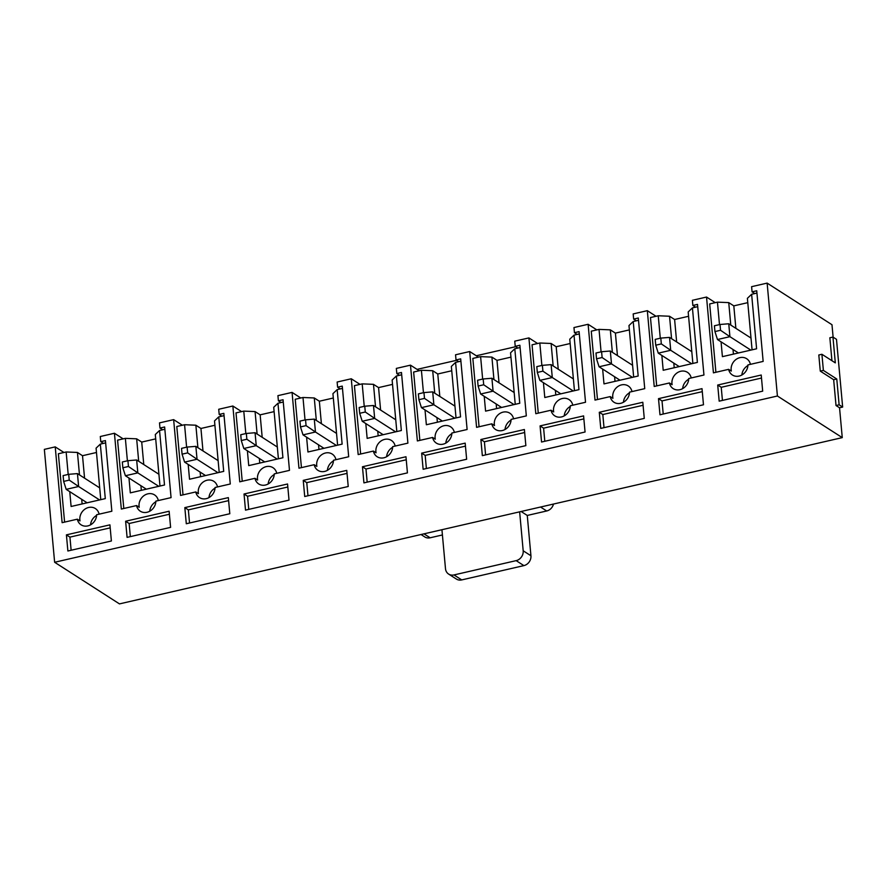 <?xml version="1.0" encoding="UTF-8"?>
<svg xmlns="http://www.w3.org/2000/svg" width="887" height="887" viewBox="0 0 887 887"><rect width="100%" height="100%" fill="white"/><g stroke="black" fill="none" stroke-linecap="round" stroke-linejoin="round"><path stroke-width="1.33" d="M836.774 379.004L823.38 370.411L821.916 354.279L835.31 362.872L832.96 337.071L836.485 339.333L842.65 407.066L839.545 407.787L836.02 405.525L839.124 404.805L836.774 379.004L833.669 379.714L836.02 405.525M842.65 407.066L839.124 404.805M823.38 370.411L820.275 371.121L833.669 379.714M821.916 354.279L818.812 355L820.275 371.121M832.96 337.071L829.855 337.781L831.939 360.71M63.953 452.481L55.227 446.882L44.35 449.376L54.628 562.269L119.468 603.892L842.262 437.624L839.545 407.787M715.255 302.644L706.529 297.045L692.392 300.305L692.858 305.461L695.53 307.179L697.725 306.68M747.785 302.655L733.815 305.871L728.737 302.611L717.45 302.145L719.49 324.598M752.076 349.822L747.386 298.331L751.633 294.273L756.6 348.791L722.406 356.652L721.053 341.817M728.737 302.611L730.788 325.074M733.006 349.489L733.427 354.113M715.898 372.285L709.678 303.931L717.45 302.145M751.633 294.273L754.748 293.564L752.065 291.845L751.599 286.678L767.133 283.108L831.984 324.731L833.115 337.171M750.413 364.335A10.699 9.336 122.7 0 0 746.654 358.714A10.699 9.336 122.7 0 0 735.589 359.789A10.699 9.336 122.7 0 0 731.32 371.065L728.637 369.347L713.425 372.85L706.529 297.045M754.748 293.564L756.933 293.054M752.065 291.845L756.733 290.77L763.153 361.408L747.941 364.912A10.699 9.336 122.7 0 1 742.519 374.613A10.699 9.336 122.7 0 1 732.407 375.013A10.699 9.336 122.7 0 1 728.637 369.347M733.815 305.871L735.866 328.334M741.865 375.013A10.699 9.336 122.7 0 1 747.907 365.577M717.705 385.036L719.18 401.168L762.687 391.156L761.223 375.024L717.705 385.036L721.231 387.297L722.428 400.414M761.501 378.039L721.231 387.297M656.036 316.271L647.322 310.672L633.174 313.92L633.651 319.087L636.323 320.806L638.518 320.296M688.578 316.282L674.608 319.497L669.53 316.238L658.243 315.761L660.283 338.224M692.869 363.448L688.179 311.947L692.425 307.9L697.393 362.406L663.199 370.278L661.846 355.443M669.53 316.238L671.581 338.701M673.798 363.116L674.22 367.739M656.69 385.9L650.47 317.546L658.243 315.761M692.425 307.9L695.53 307.179M691.206 377.962A10.699 9.336 122.7 0 0 687.436 372.329A10.699 9.336 122.7 0 0 676.382 373.416A10.699 9.336 122.7 0 0 672.113 384.692L669.43 382.973L654.218 386.466L647.322 310.672M692.858 305.461L697.515 304.385L703.945 375.024L688.733 378.527A10.699 9.336 122.7 0 1 683.3 388.24A10.699 9.336 122.7 0 1 673.2 388.628A10.699 9.336 122.7 0 1 669.43 382.973M674.608 319.497L676.648 341.961M682.646 388.628A10.699 9.336 122.7 0 1 688.7 379.204M658.498 398.651L659.972 414.783L703.48 404.771L702.016 388.65L658.498 398.651L662.024 400.913L663.221 414.041M702.282 391.655L662.024 400.913M596.829 329.886L588.114 324.287L573.967 327.547L574.443 332.703L577.115 334.421L579.311 333.922M629.371 329.897L615.401 333.113L610.323 329.853L599.024 329.387L601.076 351.84M633.662 377.064L628.972 325.562L633.218 321.515L638.174 376.033L603.992 383.894L602.639 369.059M610.323 329.853L612.363 352.316M614.591 376.731L615.013 381.355M597.483 399.527L591.263 331.173L599.024 329.387M633.218 321.515L636.323 320.806M631.987 391.577A10.699 9.336 122.7 0 0 628.229 385.956A10.699 9.336 122.7 0 0 617.175 387.031A10.699 9.336 122.7 0 0 612.906 398.307L610.223 396.589L595.011 400.092L588.114 324.287M633.651 319.087L638.307 318.012L644.738 388.65L629.526 392.154A10.699 9.336 122.7 0 1 624.093 401.855A10.699 9.336 122.7 0 1 613.992 402.254A10.699 9.336 122.7 0 1 610.223 396.589M615.401 333.113L617.441 355.576M623.439 402.254A10.699 9.336 122.7 0 1 629.493 392.819M599.29 412.278L600.754 428.399L644.272 418.398L642.809 402.266L599.29 412.278L602.816 414.539L604.014 427.656M643.075 405.281L602.816 414.539M537.622 343.513L528.907 337.914L514.759 341.162L515.225 346.329L517.908 348.048L520.104 347.538M570.153 343.524L556.193 346.739L551.115 343.48L539.817 343.003L541.868 365.466M574.454 390.69L569.764 339.189L574.011 335.142L578.967 389.648L544.784 397.52L543.432 382.685M551.115 343.48L553.155 365.943M555.384 390.358L555.805 394.981M538.265 413.142L532.045 344.788L539.817 343.003M574.011 335.142L577.115 334.421M572.78 405.204A10.699 9.336 122.7 0 0 569.022 399.571A10.699 9.336 122.7 0 0 557.967 400.658A10.699 9.336 122.7 0 0 553.688 411.934L551.015 410.215L535.803 413.708L528.907 337.914M574.443 332.703L579.1 331.627L585.531 402.266L570.319 405.769A10.699 9.336 122.7 0 1 564.886 415.482A10.699 9.336 122.7 0 1 554.785 415.87A10.699 9.336 122.7 0 1 551.015 410.215M556.193 346.739L558.233 369.203M564.232 415.87A10.699 9.336 122.7 0 1 570.286 406.446M540.083 425.893L541.547 442.025L585.065 432.013L583.591 415.892L540.083 425.893L543.609 428.155L544.795 441.282M583.868 418.897L543.609 428.155M478.415 357.128L469.689 351.529L455.552 354.789L456.018 359.945L458.701 361.663L460.885 361.164M510.945 357.139L496.975 360.355L491.908 357.095L480.61 356.629L482.65 379.082M515.236 404.306L510.557 352.804L514.804 348.757L519.76 403.275L485.577 411.136L484.224 396.301M491.908 357.095L493.948 379.558M496.177 403.973L496.587 408.597M479.058 426.758L472.838 358.415L480.61 356.629M514.804 348.757L517.908 348.048M513.573 418.819A10.699 9.336 122.7 0 0 509.814 413.198A10.699 9.336 122.7 0 0 498.76 414.273A10.699 9.336 122.7 0 0 494.48 425.549L491.808 423.831L476.585 427.334L469.689 351.529M515.225 346.329L519.893 345.254L526.324 415.892L511.112 419.396A10.699 9.336 122.7 0 1 505.679 429.097A10.699 9.336 122.7 0 1 495.567 429.496A10.699 9.336 122.7 0 1 491.808 423.831M496.975 360.355L499.026 382.818M505.025 429.496A10.699 9.336 122.7 0 1 511.078 420.061M480.876 439.52L482.34 455.641L525.858 445.64L524.383 429.508L480.876 439.52L484.402 441.781L485.588 454.898M524.66 432.523L484.402 441.781M419.207 370.755L410.481 365.156L396.345 368.404L396.811 373.571L399.494 375.29L401.678 374.78M451.738 370.766L437.768 373.981L432.701 370.722L421.403 370.245L423.443 392.708M456.029 417.932L451.35 366.431L455.585 362.384L460.553 416.89L426.359 424.751L425.017 409.927M432.701 370.722L434.741 393.185M436.958 417.6L437.38 422.223M419.85 440.384L413.63 372.03L421.403 370.245M455.585 362.384L458.701 361.663M454.366 432.446A10.699 9.336 122.7 0 0 450.607 426.813A10.699 9.336 122.7 0 0 439.542 427.9A10.699 9.336 122.7 0 0 435.273 439.176L432.59 437.457L417.378 440.95L410.481 365.156M456.018 359.945L460.686 358.869L467.116 429.508L451.893 433.011A10.699 9.336 122.7 0 1 446.471 442.724A10.699 9.336 122.7 0 1 436.36 443.112A10.699 9.336 122.7 0 1 432.59 437.457M437.768 373.981L439.819 396.434M445.817 443.112A10.699 9.336 122.7 0 1 451.86 433.688M421.669 453.135L423.132 469.267L466.64 459.255L465.176 443.134L421.669 453.135L425.183 455.397L426.381 468.524M465.453 446.139L425.183 455.397M360 384.37L351.274 378.771L337.138 382.031L337.603 387.187L340.275 388.905L342.471 388.406M392.531 384.381L378.561 387.597L373.482 384.337L362.195 383.871L364.235 406.324M396.822 431.548L392.132 380.046L396.378 375.999L401.345 430.517L367.151 438.378L365.799 423.542M373.482 384.337L375.534 406.8M377.751 431.215L378.172 435.839M360.643 454L354.423 385.657L362.195 383.871M396.378 375.999L399.494 375.29M395.158 446.061A10.699 9.336 122.7 0 0 391.4 440.44A10.699 9.336 122.7 0 0 380.335 441.515A10.699 9.336 122.7 0 0 376.066 452.791L373.383 451.073L358.171 454.576L351.274 378.771M396.811 373.571L401.478 372.496L407.898 443.134L392.686 446.638A10.699 9.336 122.7 0 1 387.253 456.339A10.699 9.336 122.7 0 1 377.152 456.738A10.699 9.336 122.7 0 1 373.383 451.073M378.561 387.597L380.601 410.06M386.61 456.738A10.699 9.336 122.7 0 1 392.653 447.303M362.45 466.762L363.925 482.883L407.432 472.882L405.969 456.75L362.45 466.762L365.976 469.023L367.174 482.14M406.246 459.765L365.976 469.023M300.782 397.997L292.067 392.398L277.919 395.646L278.396 400.813L281.068 402.532L283.263 402.022M333.324 398.008L319.353 401.223L314.275 397.964L302.988 397.487L305.028 419.95M337.614 445.174L332.924 393.673L337.171 389.626L342.138 444.132L307.944 451.993L306.592 437.169M314.275 397.964L316.326 420.427M318.544 444.842L318.965 449.465M301.436 467.626L295.216 399.272L302.988 397.487M337.171 389.626L340.275 388.905M335.951 459.688A10.699 9.336 122.7 0 0 332.181 454.055A10.699 9.336 122.7 0 0 321.127 455.142A10.699 9.336 122.7 0 0 316.859 466.418L314.175 464.699L298.963 468.192L292.067 392.398M337.603 387.187L342.26 386.111L348.691 456.75L333.479 460.253A10.699 9.336 122.7 0 1 328.046 469.966A10.699 9.336 122.7 0 1 317.945 470.354A10.699 9.336 122.7 0 1 314.175 464.699M319.353 401.223L321.393 423.676M327.392 470.354A10.699 9.336 122.7 0 1 333.445 460.93M303.243 480.377L304.718 496.509L348.225 486.497L346.762 470.376L303.243 480.377L306.769 482.639L307.966 495.755M347.028 473.381L306.769 482.639M241.574 411.612L232.86 406.013L218.712 409.273L219.189 414.429L221.861 416.147L224.056 415.648M274.116 411.623L260.146 414.839L255.068 411.579L243.77 411.113L245.821 433.566M278.407 458.79L273.717 407.288L277.964 403.241L282.92 457.759L248.737 465.62L247.384 450.784M255.068 411.579L257.108 434.042M259.337 458.457L259.758 463.081M242.229 481.242L236.009 412.898L243.77 411.113M277.964 403.241L281.068 402.532M276.733 473.303A10.699 9.336 122.7 0 0 272.974 467.682A10.699 9.336 122.7 0 0 261.92 468.757A10.699 9.336 122.7 0 0 257.64 480.033L254.968 478.315L239.756 481.818L232.86 406.013M278.396 400.813L283.053 399.738L289.484 470.376L274.271 473.88A10.699 9.336 122.7 0 1 268.839 483.581A10.699 9.336 122.7 0 1 258.738 483.969A10.699 9.336 122.7 0 1 254.968 478.315M260.146 414.839L262.186 437.302M268.184 483.98A10.699 9.336 122.7 0 1 274.238 474.545M244.036 494.004L245.499 510.125L289.018 500.124L287.554 483.992L244.036 494.004L247.562 496.265L248.759 509.382M287.82 486.996L247.562 496.265M182.367 425.239L173.641 419.64L159.505 422.888L159.97 428.055L162.654 429.774L164.849 429.264M214.898 425.25L200.939 428.465L195.861 425.206L184.563 424.729L186.614 447.192M219.2 472.416L214.51 420.915L218.756 416.868L223.712 471.374L189.53 479.235L188.177 464.411M195.861 425.206L197.901 447.669M200.129 472.084L200.551 476.707M183.01 494.868L176.79 426.514L184.563 424.729M218.756 416.868L221.861 416.147M217.526 486.93A10.699 9.336 122.7 0 0 213.767 481.297A10.699 9.336 122.7 0 0 202.713 482.384A10.699 9.336 122.7 0 0 198.433 493.66L195.761 491.941L180.549 495.434L173.641 419.64M219.189 414.429L223.846 413.353L230.276 483.992L215.064 487.495A10.699 9.336 122.7 0 1 209.631 497.208A10.699 9.336 122.7 0 1 199.52 497.596A10.699 9.336 122.7 0 1 195.761 491.941M200.939 428.465L202.979 450.918M208.977 497.596A10.699 9.336 122.7 0 1 215.031 488.172M184.829 507.619L186.292 523.751L229.811 513.739L228.336 497.618L184.829 507.619L188.354 509.881L189.541 522.997M228.613 500.623L188.354 509.881M123.16 438.854L114.434 433.255L100.298 436.515L100.763 441.671L103.446 443.389L105.631 442.89M155.691 438.865L141.72 442.081L136.653 438.821L125.355 438.355L127.395 460.808M159.982 486.032L155.303 434.53L159.549 430.483L164.505 485.001L130.311 492.862L128.97 478.026M136.653 438.821L138.694 461.284M140.911 485.699L141.332 490.323M123.803 508.484L117.583 440.14L125.355 438.355M159.549 430.483L162.654 429.774M158.318 500.545A10.699 9.336 122.7 0 0 154.56 494.913A10.699 9.336 122.7 0 0 143.494 495.999A10.699 9.336 122.7 0 0 139.226 507.275L136.554 505.557L121.331 509.06L114.434 433.255M159.97 428.055L164.638 426.98L171.069 497.618L155.857 501.122A10.699 9.336 122.7 0 1 150.424 510.823A10.699 9.336 122.7 0 1 140.312 511.211A10.699 9.336 122.7 0 1 136.554 505.557M141.72 442.081L143.772 464.544M149.77 511.222A10.699 9.336 122.7 0 1 155.824 501.787M125.621 521.246L127.085 537.367L170.603 527.366L169.129 511.234L125.621 521.246L129.147 523.507L130.334 536.624M169.406 514.238L129.147 523.507M99.111 514.172A10.699 9.336 122.7 0 0 95.352 508.539A10.699 9.336 122.7 0 0 84.287 509.626A10.699 9.336 122.7 0 0 80.018 520.902L77.335 519.183A10.699 9.336 122.7 0 0 81.105 524.838A10.699 9.336 122.7 0 0 91.217 524.45A10.699 9.336 122.7 0 0 96.639 514.737L111.851 511.234L105.431 440.595L100.763 441.671M77.335 519.183L62.123 522.676L55.227 446.882M54.628 562.269L777.411 396.001L767.133 283.108M66.414 534.861L67.878 550.993L111.385 540.981L109.921 524.849L66.414 534.861L69.929 537.123L71.126 550.239M90.563 524.838A10.699 9.336 122.7 0 1 96.605 515.414M777.411 396.001L842.262 437.624M110.199 527.865L69.929 537.123M96.483 452.492L82.513 455.707L77.446 452.448L79.486 474.911M81.704 499.326L82.125 503.949M82.513 455.707L84.564 478.16M69.763 491.653L71.104 506.477L105.298 498.616L100.331 444.11L103.446 443.389M100.774 499.658L96.084 448.157L100.331 444.11M68.188 474.434L66.148 451.971L58.376 453.756L64.596 522.11M77.446 452.448L66.148 451.971M99.555 499.935L78.621 486.497L66.192 489.358L63.642 481.408L69.241 480.122L68.709 474.312L63.121 475.598L63.642 481.408M99.71 487.883L77.446 473.603L78.621 486.497L69.241 480.122M87.126 502.796L66.192 489.358M68.709 474.312L77.446 473.603M217.969 472.693L197.036 459.255L184.607 462.116L182.068 454.166L187.656 452.88L187.124 447.07L181.536 448.356L182.068 454.166M218.124 460.641L195.861 446.361L197.036 459.255L187.656 452.88M205.54 475.554L184.607 462.116M187.124 447.07L195.861 446.361M277.188 459.078L256.243 445.64L243.814 448.5L241.275 440.54L246.863 439.253L246.342 433.455L240.743 434.741L241.275 440.54M277.332 447.026L255.068 432.734L256.243 445.64L246.863 439.253M264.747 461.939L243.814 448.5M246.342 433.455L255.068 432.734M750.857 350.11L729.923 336.672L717.483 339.533L714.944 331.572L720.543 330.286L720.011 324.487L714.412 325.773L714.944 331.572M751.001 338.058L728.748 323.766L729.923 336.672L720.543 330.286M738.427 352.971L717.483 339.533M720.011 324.487L728.748 323.766M691.649 363.725L670.716 350.287L658.276 353.148L655.737 345.198L661.325 343.912L660.804 338.102L655.205 339.388L655.737 345.198M691.793 351.673L669.541 337.393L670.716 350.287L661.325 343.912M679.22 366.586L658.276 353.148M660.804 338.102L669.541 337.393M632.442 377.352L611.498 363.914L599.069 366.774L596.53 358.814L602.118 357.528L601.597 351.729L595.997 353.015L596.53 358.814M632.586 365.3L610.323 351.008L611.498 363.914L602.118 357.528M620.002 380.213L599.069 366.774M601.597 351.729L610.323 351.008M573.235 390.967L552.291 377.529L539.861 380.39L537.322 372.44L542.911 371.154L542.378 365.344L536.79 366.63L537.322 372.44M573.379 378.915L551.115 364.635L552.291 377.529L542.911 371.154M560.795 393.828L539.861 380.39M542.378 365.344L551.115 364.635M514.016 404.594L493.083 391.156L480.654 394.016L478.104 386.056L483.703 384.77L483.171 378.971L477.583 380.257L478.104 386.056M514.172 392.542L491.908 378.25L493.083 391.156L483.703 384.77M501.587 407.455L480.654 394.016M483.171 378.971L491.908 378.25M336.395 445.451L315.462 432.013L303.021 434.874L300.482 426.924L306.07 425.638L305.549 419.828L299.95 421.114L300.482 426.924M336.539 433.399L314.286 419.119L315.462 432.013L306.07 425.638M323.966 448.312L303.021 434.874M305.549 419.828L314.286 419.119M454.809 418.209L433.876 404.771L421.447 407.632L418.897 399.682L424.496 398.396L423.964 392.586L418.376 393.872L418.897 399.682M454.964 406.157L432.701 391.877L433.876 404.771L424.496 398.396M442.38 421.07L421.447 407.632M423.964 392.586L432.701 391.877M395.602 431.836L374.669 418.398L362.229 421.258L359.69 413.298L365.289 412.012L364.757 406.213L359.157 407.499L359.69 413.298M395.746 419.784L373.494 405.492L374.669 418.398L365.289 412.012M383.173 434.697L362.229 421.258M364.757 406.213L373.494 405.492M158.762 486.32L137.829 472.882L125.4 475.742L122.849 467.782L128.449 466.495L127.916 460.697L122.328 461.983L122.849 467.782M158.917 474.268L136.653 459.976L137.829 472.882L128.449 466.495M146.333 489.18L125.4 475.742M127.916 460.697L136.653 459.976M441.937 529.716L445.485 568.656A8.56 7.473 -57.3 0 0 448.622 574.077A8.56 7.473 -57.3 0 0 453.989 574.931L516.145 560.639A8.56 7.473 -57.3 0 0 523.186 550.783L519.638 511.832M515.768 346.673L476.275 355.765M456.561 360.299L417.067 369.38M421.026 534.517L424.773 536.934A8.56 7.473 -57.3 0 0 430.14 537.788L442.413 534.961M448.622 574.077L456.373 579.056A8.56 7.473 -57.3 0 0 461.739 579.91L523.895 565.607A8.56 7.473 -57.3 0 0 530.936 555.761L527.266 515.447L521.112 511.5M527.266 515.447L546.691 510.979A8.56 7.473 -57.3 0 0 553.499 504.049M430.14 537.788L423.986 533.841M461.739 579.91L453.989 574.931M523.895 565.607L516.145 560.639M530.936 555.761L523.186 550.783M546.691 510.979L540.538 507.031"/></g></svg>
